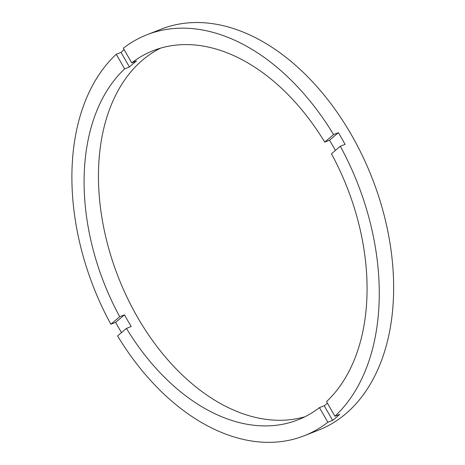<?xml version="1.0" encoding="UTF-8"?>
<svg xmlns="http://www.w3.org/2000/svg" width="465" height="465" viewBox="0 0 465 465"><rect width="100%" height="100%" fill="white"/><g stroke="black" fill="none" stroke-linecap="round" stroke-linejoin="round"><path stroke-width="0.7" d="M327.424 403.196A198.276 130.601 -111.4 0 1 324.233 405.765L332.638 420.383L327.848 422.261A215.371 141.86 -111.4 0 1 304.127 435.786A215.371 141.86 -111.4 0 1 117.587 335.928L126.434 328.395L131.229 326.517A198.276 130.601 -111.4 0 1 127.805 320.722A198.276 130.601 -111.4 0 1 124.504 314.828L119.714 316.706L110.868 324.239A215.371 141.86 -111.4 0 1 116.238 54.266L124.643 68.884A198.276 130.601 -111.4 0 0 119.714 316.706M124.643 68.884L129.439 67.007A198.276 130.601 -111.4 0 1 136.507 60.985L131.717 62.856L123.312 48.238A215.371 141.86 -111.4 0 1 147.039 34.712L161.407 29.086A215.371 141.86 -111.4 0 1 351.36 134.745A215.371 141.86 -111.4 0 1 318.496 430.16L304.127 435.786M147.039 34.712A215.371 141.86 -111.4 0 1 333.574 134.577L324.727 142.11A198.276 130.601 -111.4 0 0 153.27 50.627A198.276 130.601 -111.4 0 0 131.717 62.856M324.727 142.11L329.516 140.232A198.276 130.601 -111.4 0 1 332.934 146.027A198.276 130.601 -111.4 0 1 335.41 150.422M160.582 48.139A198.276 130.601 -111.4 0 0 137.384 316.973A198.276 130.601 -111.4 0 0 304.953 416.739M124.504 314.828L115.657 322.361A215.371 141.86 -111.4 0 0 118.964 328.255A215.371 141.86 -111.4 0 0 121.505 332.591M332.638 420.383A215.371 141.86 -111.4 0 0 339.712 414.362L334.922 416.239A215.371 141.86 -111.4 0 0 340.293 146.266L345.082 144.388A215.371 141.86 -111.4 0 0 341.781 138.494A215.371 141.86 -111.4 0 0 338.363 132.699L329.516 140.232M334.922 416.239L326.517 401.621A198.276 130.601 -111.4 0 0 331.446 153.799L340.293 146.266M126.434 328.395A198.276 130.601 -111.4 0 0 297.891 419.872A198.276 130.601 -111.4 0 0 319.443 407.642L327.848 422.261M115.657 322.361L110.868 324.239M116.238 54.266L121.028 52.388L129.439 67.007M124.109 49.627A215.371 141.86 -111.4 0 0 121.028 52.388M333.574 134.577L338.363 132.699M324.233 405.765L319.443 407.642"/></g></svg>
